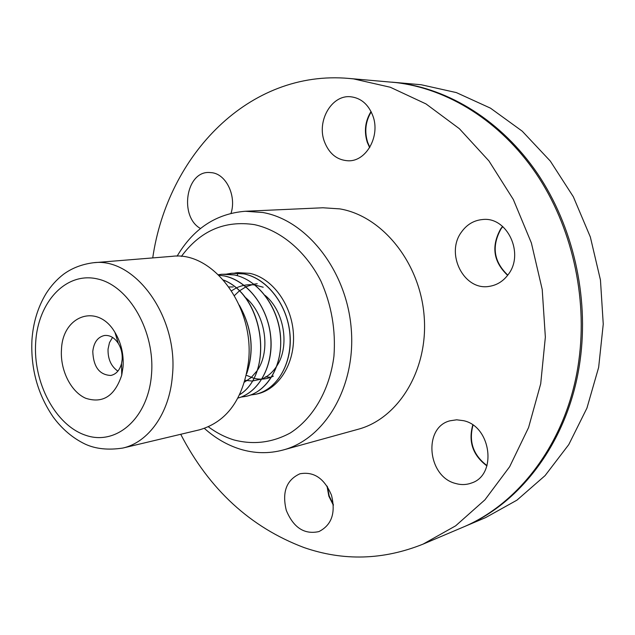 <?xml version="1.0" encoding="UTF-8"?>
<svg xmlns="http://www.w3.org/2000/svg" width="635" height="635" viewBox="0 0 635 635"><rect width="100%" height="100%" fill="white"/><g stroke="black" fill="none" stroke-linecap="round" stroke-linejoin="round"><path stroke-width="0.95" d="M462.534 527.391L485.624 517.604L516.946 500.158L545.076 475.615L568.769 444.603L586.938 408.099L598.646 367.411L603.25 324.128L600.456 280.027L590.336 236.974L573.341 196.779L550.291 161.06L522.24 131.183L490.466 108.148L456.327 92.583L421.172 84.741L391.898 82.153M463.24 527.098C521.708 503.055 569.436 439.158 580.096 360.553C589.066 296.172 572.905 225.925 537.408 173.434C501.682 121.063 449.001 88.606 397.018 82.653L392.66 82.217M487.021 465.622C473.242 455.136 468.574 441.65 473.019 425.156M507.786 275.13C493.673 261.612 491.434 246.182 501.047 228.838L502.793 226.592M369.832 147.288L367.681 142.399C364.315 131.596 365.49 121.42 371.213 111.863M333.335 504.5L329.2 495.975L327.43 486.664M463.526 420.68C491.26 426.339 497.427 475.067 471.448 483.029C466.352 484.894 461.073 485.045 455.62 483.481C427.387 476.663 422.934 427.307 450.04 420.791L456.676 419.806L463.526 420.68M180.721 434.284C209.352 489.506 250.404 527.248 303.871 547.505C343.424 561.229 383.135 560.118 423.021 544.147L455.636 525.836L484.95 499.808L509.659 466.709L528.566 427.569L540.702 383.794L545.354 337.114L542.219 289.489L531.376 242.951L513.326 199.509L488.934 160.933L459.383 128.707L426.006 103.926L390.271 87.241L353.6 78.899L349.131 78.454C248.983 69.405 167.584 155.202 152.733 257.913M204.414 428.403C215.281 438.166 227.179 445.072 240.094 449.128C254.492 453.541 268.859 453.827 283.194 449.985L358.077 429.292C398.55 418.568 428.554 369.594 424.14 316.071C420.045 262.549 382.151 215.94 339.804 208.883L322.929 207.772L245.316 211.264C216.21 213.614 193.469 228.584 177.094 256.175M461.494 232.021C466.876 224.488 473.916 220.321 482.608 219.527C507.222 216.44 524.756 253.698 508.183 274.582C503.277 281.178 497.054 285.091 489.522 286.322C464.106 291.282 445.024 253.77 461.494 232.021M324.35 141.478C316.587 120.999 331.621 94.718 350.536 96.75C360.942 97.941 368.395 104.315 372.88 115.864C380.595 136.104 366.197 161.703 348.17 160.79C336.979 160.115 329.041 153.678 324.35 141.478M200.485 228.513C179.118 216.741 185.801 171.41 209.074 172.482L212.185 172.728C226.449 174.546 236.601 196.223 231.021 213.312M331.478 495.205C335.867 512.945 331.684 525.074 318.921 531.582C304.363 534.765 293.489 527.693 286.29 510.365C281.876 492.165 286.409 479.973 299.903 473.797C313.888 471.273 324.414 478.409 331.478 495.205M423.021 544.147L461.836 527.693C520.359 503.634 568.135 439.634 578.803 360.894C587.772 296.41 571.587 226.036 536.043 173.45C500.269 120.991 447.532 88.479 395.494 82.526L349.131 78.454M486.926 465.915C472.861 455.351 468.138 441.714 472.773 424.982M507.635 275.328C493.355 261.826 491.045 246.34 500.697 228.862L502.603 226.433M369.633 147.614L367.3 142.383C363.895 131.429 365.141 121.134 371.038 111.522M333.375 505.254L328.819 496.102L327.009 486.037M208.407 426.839C216.44 432.8 224.949 437.174 233.958 439.944C253.524 445.024 272.336 442.682 290.385 432.911C313.269 418.163 329.684 389.866 333.939 356.227C335.875 330.073 331.549 305.07 320.961 281.21C305.681 251.15 280.813 230.41 254.429 224.631C224.615 220.202 200.263 230.807 181.372 256.429M283.194 449.985C325.112 438.928 356.148 386.382 351.219 328.517C346.615 270.653 306.784 220.162 262.819 212.503L245.316 211.264M234.752 273.058L237.704 272.637L249.801 273.352C272.367 278.066 291.846 304.665 293.426 333.962C295.188 363.26 278.821 389.445 256.961 393.986L256.191 394.144M255.5 394.303L255.587 394.287C276.646 389.969 292.552 363.672 290.02 334.629C287.774 305.364 267.502 278.527 244.181 273.931L231.584 273.256L238.006 273.121L244.094 273.939C267.66 278.757 287.695 305.514 289.917 334.518C292.243 364.315 276.701 389.755 255.5 394.303L250.69 395.002M218.456 274.725L221.766 274.256L234.323 274.947C257.556 279.479 278.098 306.546 280.416 336.137C283.075 365.339 267.049 392.144 245.935 396.383L241.038 397.081M246.475 396.256C267.597 391.438 282.964 365.728 280.479 335.772C278.106 306.618 258 279.789 234.418 274.939L228.306 274.114L221.353 274.296M239.649 394.716C273.939 373.658 264.755 295.989 223.512 280.035M223.591 280.122C264.295 295.997 274.058 373.467 239.681 394.652M246.69 373.682C254.516 350.766 252.047 327.93 239.3 305.157M239.562 305.76C251.873 328.104 254.294 350.568 246.801 373.15M218.932 275.185L224.377 275.971C247.801 280.868 267.811 307.221 270.613 336.391C273.55 366.181 258.747 392.493 237.95 398.066C258.675 392.811 273.804 365.609 270.724 336.566C267.938 307.086 247.483 280.511 224.472 275.963L218.908 275.169M226.766 274.05L231.584 273.256M265.359 376.88L270.82 377.261M257.238 283.726L253.944 284.17M253.857 284.186L246.221 286.655L239.268 290.989M239.204 291.028L234.474 295.553M246.348 375.269L253.683 378.214M253.754 378.23C259.921 379.786 265.898 379.341 271.693 376.904M271.804 376.857L273.399 376.095M263.2 287.234L255.024 285.02M254.897 285.004C248.293 284.139 242.022 285.163 236.085 288.084M236.022 288.115L231.577 290.774M245.062 380.294L252.079 381.048M252.159 381.048L261.961 378.976M262.072 378.928C267.97 376.42 272.899 372.094 276.844 365.95M277.035 365.649C289.877 346.21 284.353 311.118 265.081 295.362M233.22 286.949L228.981 286.956M244.538 382.087L251.238 377.507L256.897 371.007M257.088 370.729C271.375 350.83 265.366 312.587 244.419 296.696M122.777 448.064L199.66 429.784C226.973 421.719 243.237 399.153 248.452 362.085C255.095 307.038 212.979 250.833 172.148 256.334L93.377 262.747C81.891 264.247 71.922 268.105 63.452 274.32C56.698 279.559 50.927 285.956 46.133 293.497C37.878 307.102 33.147 322.644 31.933 340.114C30.647 368.808 37.751 394.47 53.253 417.1C62.166 429.165 72.819 438.174 85.209 444.135C95.639 448.953 108.164 450.263 122.777 448.064C148.495 442.397 169.442 413.163 172.363 376.206C178.824 317.341 135.088 256.969 93.377 262.747M61.484 349.425C62.587 315.301 97.814 302.831 114.951 332.399C121.15 342.789 123.857 354.282 123.055 366.863L121.73 375.158C114.752 396.137 102.703 403.828 85.582 398.216C70.644 391.589 59.984 369.776 61.484 349.425M122.15 359.656L121.531 363.553C119.674 370.316 116.102 374.285 110.815 375.46C99.425 374.92 93.409 366.919 92.781 351.449C93.853 342.336 97.75 337.018 104.473 335.494C109.863 334.97 114.49 337.637 118.348 343.495C121.261 348.377 122.531 353.766 122.15 359.656M117.888 371.134C111.061 366.339 107.783 358.997 108.053 349.107L109.474 342.622L112.538 337.415M238.006 273.121L237.149 275.606M151.471 374.904C155.384 331.621 129.135 285.917 97.679 278.987C66.254 271.407 38.148 301.657 35.695 342.13C32.822 382.492 55.475 425.49 85.947 435.372C116.348 445.865 148.034 418.314 151.471 374.904M121.531 363.553L121.73 375.158M118.348 343.495L114.951 332.399"/></g></svg>
